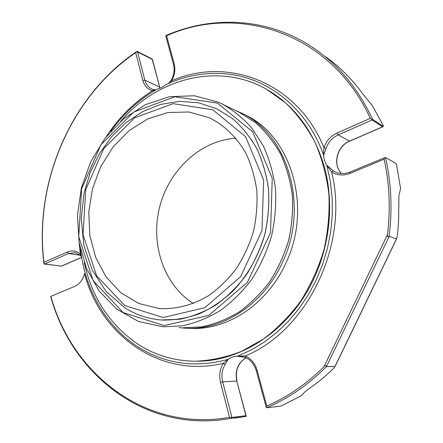 <?xml version="1.0" encoding="UTF-8"?>
<svg xmlns="http://www.w3.org/2000/svg" width="443" height="443" viewBox="0 0 443 443"><rect width="100%" height="100%" fill="white"/><g stroke="black" fill="none" stroke-linecap="round" stroke-linejoin="round"><path stroke-width="0.66" d="M209.284 117.722L188.923 111.985L167.975 112.505L147.608 118.945L128.985 130.696L113.087 146.943L100.705 166.684L92.46 188.818L88.761 212.158L89.829 235.46L95.677 257.466L106.104 276.919L120.662 292.601L138.626 303.433L159.026 308.516C175.688 309.53 192.877 305.144 208.758 295.531C219.014 288.216 228.211 279.24 236.34 268.602C243.667 257.184 249.365 244.829 253.429 231.539C256.442 217.973 257.571 204.406 256.824 190.839C254.996 177.554 251.425 165.184 246.114 153.727C237.044 137.474 224.263 125.125 209.284 117.722M235.859 138.227C200.712 140.304 169.182 169.785 159.724 206.698C150.171 243.589 163.533 284.666 193.325 303.477M326.618 366.638L335.052 366.378L333.446 368.537C325.284 376.478 316.667 383.538 307.597 389.724L304.839 391.977L301.306 395.754L281.898 405.627L279.959 406.253L266.498 407.793L266.138 407.001L266.791 406.043C287.501 397.028 306.595 383.898 324.066 366.66C325.5 365.187 326.264 365.215 326.353 366.743L389.225 236.379L396.479 238.871L396.706 238.627L397.67 233.228L398.617 220.409L398.91 195.751L400.583 188.585L396.679 165.117L395.832 163.34L385.593 157.536L384.535 157.874L385.51 157.509M165.782 35.822L165.881 35.595C213.698 14.663 271.194 17.476 317.016 50.447C340.418 67.225 358.941 90.2 372.585 119.361L371.527 119.317L372.07 119.998L372.746 119.499L383.223 126.333L383.117 125.341L372.485 105.811L362.823 93.96C352.085 79.231 339.781 66.893 325.91 56.948M383.223 126.333L382.719 126.848L383.383 126.349M384.784 157.664L350.064 172.045L350.12 173.34L384.114 159.198L384.535 157.874M385.471 157.509C391.291 182.876 392.504 209.096 389.109 236.18C387.758 237.249 387.232 236.7 387.531 234.541C390.632 208.642 389.497 183.529 384.114 159.198M326.353 366.743C308.151 384.895 288.199 398.573 266.498 407.793M235.095 418.042L245.937 416.464L231.899 418.264L231.861 417.45L230.941 417.633L231.899 418.264M246.109 416.453L245.898 415.672L245.937 416.464M231.667 418.297L219.927 419.992C138.676 428.746 71.173 370.653 50.79 296.882L50.873 296.323L74.69 286.394C79.585 284.14 82.852 279.882 84.497 273.624C100.411 334.498 159.17 378.615 223.244 363.36L225.205 364.334C222.021 369.656 221.173 375.481 222.668 381.816L231.861 417.45L245.898 415.672L236.8 381.046L246.092 415.678M44.2 264.028L44.754 263.967L44.045 263.519L44.228 264.034L61.605 266.105L44.322 264.045M137.269 51.427L136.677 51.831L137.557 51.947L137.269 51.427L152.115 59.002L159.74 87.205L152.508 59.678M44.001 263.962C33.546 183.241 70.587 95.655 137.037 51.349M110.728 131.322C123.464 113.657 138.919 99.614 157.088 89.193L161.568 87.576L165.748 84.718C185.855 75.282 206.77 71.749 228.494 74.119C268.89 78.594 307.121 108.679 323.445 154.718L324.475 160.493L326.912 165.693L330.362 181.575L332.172 198.021L332.294 214.8L330.711 231.667L327.438 248.379L322.521 264.687L316.036 280.364L308.079 295.176L298.776 308.921L288.277 321.413L276.742 332.488L264.355 342.024L251.292 349.904L237.753 356.072L233.854 356.632L230.698 357.772L227.802 359.423L223.244 363.36C219.794 369.124 218.875 375.437 220.487 382.303L229.502 417.328L230.941 417.633M229.502 417.328C144.656 432.351 71.838 373.05 50.873 296.323M81.479 256.707L80.261 255.201L74.928 252.654L68.493 253.523L67.286 252.028L43.968 262.317L44.045 263.519M43.968 262.317C34.155 182.749 70.548 96.724 135.691 52.662L142.812 80.355L144.822 80.117C145.985 84.358 148.327 87.332 151.849 89.032L153.527 89.647M136.677 51.831L135.691 52.662M371.527 119.317L370.337 118.336L337.084 133.005L338.214 134.888C332.322 137.651 328.28 142.159 326.087 148.411L323.584 155.371M165.832 36.121L173.54 64.645L174.199 63.836L166.607 35.783L165.843 35.905M166.607 35.783C237.149 3.826 330.605 31.641 370.337 118.336M323.445 154.718L323.944 147.674L326.087 148.411M326.646 165.089L333.208 170.843L331.646 172L326.912 165.693M237.753 356.072L245.311 355.956L245.566 357.529M80.261 255.201L80.321 253.955L81.351 255.943M155.449 90.134L152.414 90.743L153.693 89.691M167.742 83.805C168.451 83.6 169.569 82.481 171.098 80.443L171.602 80.825L168.047 83.661M245.328 357.429L237.16 356.194M228.35 359.162L225.205 364.334M227.802 359.423C201.897 366.472 177.477 365.193 154.546 355.596C119.267 340.833 93.678 307.503 84.004 268.718L81.916 259.172L80.371 249.055M197.224 361.222C242.072 361.355 290.298 329.354 313.672 279.101C329.913 244.625 333.917 203.846 324.88 168.606C314.502 132.357 295.248 106.027 267.107 89.619M217.004 108.9L232.536 118.613C242.033 126.942 250.145 136.97 256.874 148.704C262.644 161.246 266.531 174.775 268.541 189.288C269.388 204.112 268.209 218.953 264.992 233.804C258.778 255.716 247.615 275.563 232.835 291.184C222.43 300.753 211.233 308.306 199.25 313.838C187.046 318.118 174.835 320.195 162.631 320.079M178.961 327.599L184.526 328.136C221.655 331.059 262.777 305.255 281.964 263.408C309.923 206.704 287.723 133.509 241.07 112.91L235.023 110.246M188.485 328.324C225.448 331.231 266.337 305.62 285.392 264.1C313.168 207.839 291.057 135.17 244.619 114.654L241.07 112.91M84.214 262.522C91.873 297.264 109.454 324.265 136.953 343.519C154.28 354.993 173.684 360.901 195.153 361.233C210.641 360.58 226.057 357.313 241.402 351.432L263.419 339.072C277.329 328.507 289.783 315.815 300.769 301.002C310.681 285.187 318.406 268.159 323.944 249.918C328.086 231.312 329.736 212.673 328.883 194.006C326.596 175.683 322 158.478 315.089 142.397C306.988 127.257 297.153 114.084 285.591 102.887L266.586 89.325C218.011 61.632 156.983 78.583 120.596 121.393M396.479 238.871L335.052 366.378M151.993 58.913L152.276 59.423L137.557 51.947L144.822 80.117L159.513 86.966L159.929 88.312M341.542 173.54C332.339 164.574 336.863 146.162 349.488 141.162L382.564 126.814L372.07 119.998L338.214 134.888L349.66 141.184C337.034 146.162 332.477 164.669 341.57 173.54M350.23 172.061L350.064 172.045C344.92 174.077 340.002 174.066 335.323 172L333.208 170.843M324.066 366.66L387.531 234.541M266.791 406.043L257.15 370.398L256.281 370.802L266.287 407.538M220.487 382.303L222.668 381.816L236.8 381.046C234.801 370.581 237.88 362.823 246.048 357.783M80.404 255.329L68.493 253.523L44.754 263.967L61.328 266.138L81.59 257.35M337.084 133.005C330.7 136.007 326.325 140.896 323.944 147.674C297.043 81.241 226.561 56.327 171.602 80.825C174.719 75.177 175.583 69.512 174.199 63.836M257.15 370.398C255.102 363.493 251.159 358.68 245.311 355.956C307.503 330.666 349.616 243.644 331.646 172C337.317 175.456 343.475 175.899 350.12 173.34M79.037 242.149L80.321 253.955C76.34 250.738 71.999 250.096 67.286 252.028M142.812 80.355C144.352 85.82 147.552 89.287 152.414 90.743C133.996 102.427 118.597 117.749 106.215 136.721M124.693 305.498L163.124 317.498L204.766 307.73L240.593 276.737L261.979 230.631L263.64 180.035L245.605 136.71L212.85 109.809L173.147 103.662L134.556 117.849L103.812 148.51L85.715 189.748L83.057 234.635L96.574 275.701L124.693 305.498M161.462 319.996L179.83 319.242C192.24 316.679 204.273 311.933 215.935 304.994C227.154 296.871 237.204 286.942 246.086 275.219C254.099 262.644 260.334 249.06 264.781 234.452C268.087 219.545 269.338 204.644 268.547 189.737C266.575 175.135 262.71 161.523 256.946 148.898C250.206 137.092 242.072 127.003 232.536 118.624L216.926 108.867L198.685 102.804L179.708 101.342L160.798 104.36L142.712 111.57L126.089 122.55L111.492 136.793L99.387 153.71L90.145 172.665L84.065 192.993L81.219 218.344L83.799 245.156L92.183 270.042L106.06 291.411L124.776 307.73C135.885 314.823 148.112 318.91 161.462 319.996M217.43 103.13L252.709 131.809L272.246 178.263L270.529 232.653L247.487 282.191L208.897 315.355L164.176 325.605L123.054 312.531L93.085 280.541L78.743 236.673L81.606 188.829L100.871 144.861L133.625 112.085L174.852 96.762L217.43 103.13M218.582 102.261L221.655 103.69C232.935 109.914 243.085 118.159 252.117 128.42L263.447 146.157C269.455 159.469 273.481 173.811 275.518 189.178C276.327 204.865 274.992 220.548 271.509 236.23C266.836 251.596 260.29 265.9 251.884 279.145C242.559 291.505 232.01 301.988 220.243 310.593C208.011 317.952 195.374 323.036 182.344 325.843L163.03 326.834L138.471 321.468L116.78 309.148L99.149 290.99L86.418 268.314L79.103 242.57L77.442 215.243L81.407 187.799L90.749 161.684L105.013 138.271L123.514 118.874L145.359 104.675L169.425 96.712L194.35 95.766L218.565 102.255L239.563 112.472L255.533 122.645C265.285 131.3 273.602 141.66 280.485 153.727C286.377 166.596 290.342 180.451 292.369 195.274C293.2 210.397 291.943 225.504 288.598 240.604C284.09 255.395 277.761 269.161 269.61 281.903C260.562 293.798 250.312 303.881 238.86 312.165C226.943 319.253 214.617 324.143 201.886 326.845L182.992 327.792L201.864 326.845C214.589 324.149 226.905 319.253 238.821 312.171C250.267 303.887 260.517 293.798 269.565 281.903C277.717 269.156 284.046 255.389 288.559 240.593C291.904 225.487 293.161 210.375 292.33 195.252C290.303 180.423 286.344 166.574 280.452 153.699C273.569 141.638 265.257 131.283 255.517 122.639L239.563 112.472M160.975 308.671L159.026 308.516M396.673 238.694L335.085 366.527M382.719 126.848L349.66 141.184M81.601 257.433L61.605 266.105M238.151 356.189C239.303 355.978 241.734 356.421 245.433 357.501C250.76 359.976 254.376 364.412 256.281 370.802M236.994 381.074C235.006 370.581 238.035 362.823 246.086 357.806M155.997 89.813L153.605 89.663L151.849 89.032M159.74 87.205L160.061 88.262M171.098 80.443C174.01 75.144 174.824 69.878 173.54 64.645"/></g></svg>
